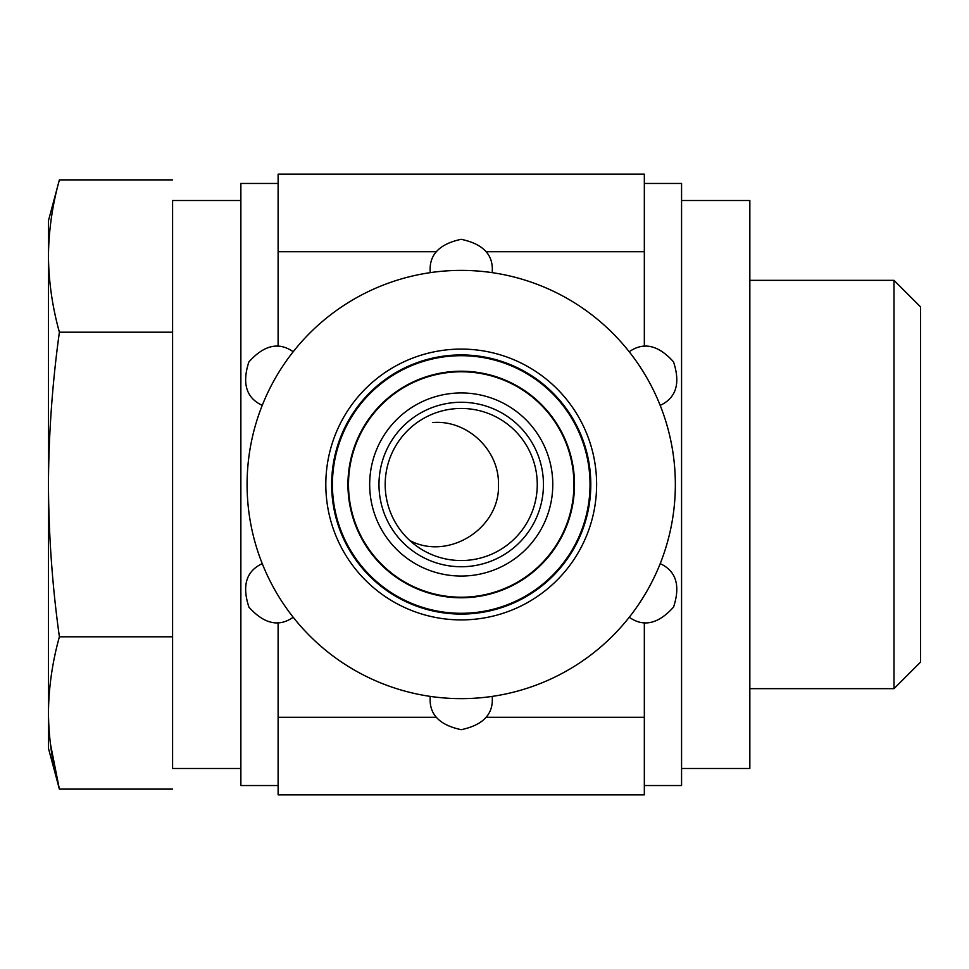 <?xml version="1.0" encoding="UTF-8"?>
<svg xmlns="http://www.w3.org/2000/svg" width="969" height="969" viewBox="0 0 969 969"><rect width="100%" height="100%" fill="white"/><g stroke="black" fill="none" stroke-linecap="round" stroke-linejoin="round"><path stroke-width="1.45" d="M486.05 251.734L644.337 251.734L644.337 174.141L278.115 174.141L278.115 346.454M436.389 251.734L278.115 251.734M278.115 622.558L278.115 794.859L644.337 794.859L644.337 717.266L486.05 717.266M436.389 717.266L278.115 717.266M644.337 251.734L644.337 346.442M644.337 622.546L644.337 717.266M278.115 183.456L240.869 183.456L240.869 785.544L278.115 785.544M644.337 183.456L681.57 183.456L681.57 785.544L644.337 785.544M347.944 484.5A113.276 113.276 0 0 0 517.858 582.599A113.276 113.276 0 0 0 517.858 386.401A113.276 113.276 0 0 0 347.944 484.5A113.276 113.276 0 0 0 517.858 582.599A113.276 113.276 0 0 0 517.858 386.401A113.276 113.276 0 0 0 347.944 484.5M369.673 484.5A91.558 91.558 0 0 0 507.005 563.788A91.558 91.558 0 0 0 507.005 405.212A91.558 91.558 0 0 0 369.673 484.5A91.558 91.558 0 0 0 507.005 563.788A91.558 91.558 0 0 0 507.005 405.212A91.558 91.558 0 0 0 369.673 484.5M537.262 484.5A76.042 76.042 0 0 1 461.22 560.542A76.042 76.042 0 0 1 385.19 484.5A76.042 76.042 0 0 1 461.22 408.458A76.042 76.042 0 0 1 537.262 484.5M240.869 200.522L172.591 200.522L172.591 768.478L240.869 768.478M409.839 540.545C448.514 561.051 500.343 528.226 498.466 484.5C499.326 449.882 466.949 419.468 432.501 422.557M749.849 280.332L893.987 280.332L893.987 688.668L749.849 688.668M893.987 280.332L920.55 306.894L920.55 662.106L893.987 688.668M50.34 743.417L59.388 789.117C52.338 763.729 48.692 738.342 48.45 712.954C48.692 687.578 52.338 662.19 59.388 636.803C52.362 586.463 48.716 535.7 48.45 484.5C48.716 433.724 52.362 382.949 59.388 332.197C52.338 306.81 48.692 281.422 48.45 256.046L48.45 220.702L59.388 179.883C52.338 205.271 48.692 230.658 48.45 256.046C48.692 230.658 52.338 205.271 59.388 179.883L172.591 179.883M59.388 332.197L172.591 332.197M59.388 636.803L172.591 636.803M48.45 256.046L48.45 748.298L59.388 789.117L172.591 789.117M681.57 200.522L749.849 200.522L749.849 768.478L681.57 768.478M660.204 563.643A214.149 214.149 0 0 0 293.195 351.747A214.149 214.149 0 0 0 492.179 696.396A214.149 214.149 0 0 0 660.204 563.643C676.132 571.032 680.589 585.494 673.588 607.042C658.436 623.963 643.658 627.379 629.256 617.253M332.428 484.5A128.792 128.792 0 0 0 525.622 596.044A128.792 128.792 0 0 0 525.622 372.956A128.792 128.792 0 0 0 332.428 484.5A128.792 128.792 0 0 0 525.622 596.044A128.792 128.792 0 0 0 525.622 372.956A128.792 128.792 0 0 0 332.428 484.5M629.256 351.747C643.61 341.657 658.363 345.025 673.528 361.861C680.613 383.445 676.168 397.944 660.204 405.357M430.272 272.604C428.71 255.126 439.005 244.031 461.159 239.319C483.398 243.97 493.742 255.065 492.179 272.604M262.236 405.357C246.32 397.968 241.862 383.506 248.863 361.958C264.016 345.037 278.793 341.621 293.195 351.747M293.195 617.253C278.83 627.343 264.077 623.975 248.924 607.139C241.838 585.555 246.271 571.056 262.236 563.643M492.179 696.396C493.742 713.874 483.446 724.969 461.28 729.681C439.042 725.03 428.71 713.935 430.272 696.396M348.501 484.5A112.719 112.719 0 0 0 517.579 582.115A112.719 112.719 0 0 0 517.579 386.885A112.719 112.719 0 0 0 348.501 484.5M378.976 484.5A82.244 82.244 0 0 0 502.342 555.721A82.244 82.244 0 0 0 502.342 413.278A82.244 82.244 0 0 0 378.976 484.5M325.814 484.5A135.406 135.406 0 0 0 528.929 601.761A135.406 135.406 0 0 0 528.929 367.239A135.406 135.406 0 0 0 325.814 484.5M332.052 484.5A129.168 129.168 0 0 0 525.804 596.371A129.168 129.168 0 0 0 525.804 372.629A129.168 129.168 0 0 0 332.052 484.5M331.652 484.5A129.567 129.567 0 0 0 526.01 596.71A129.567 129.567 0 0 0 526.01 372.29A129.567 129.567 0 0 0 331.652 484.5"/></g></svg>
